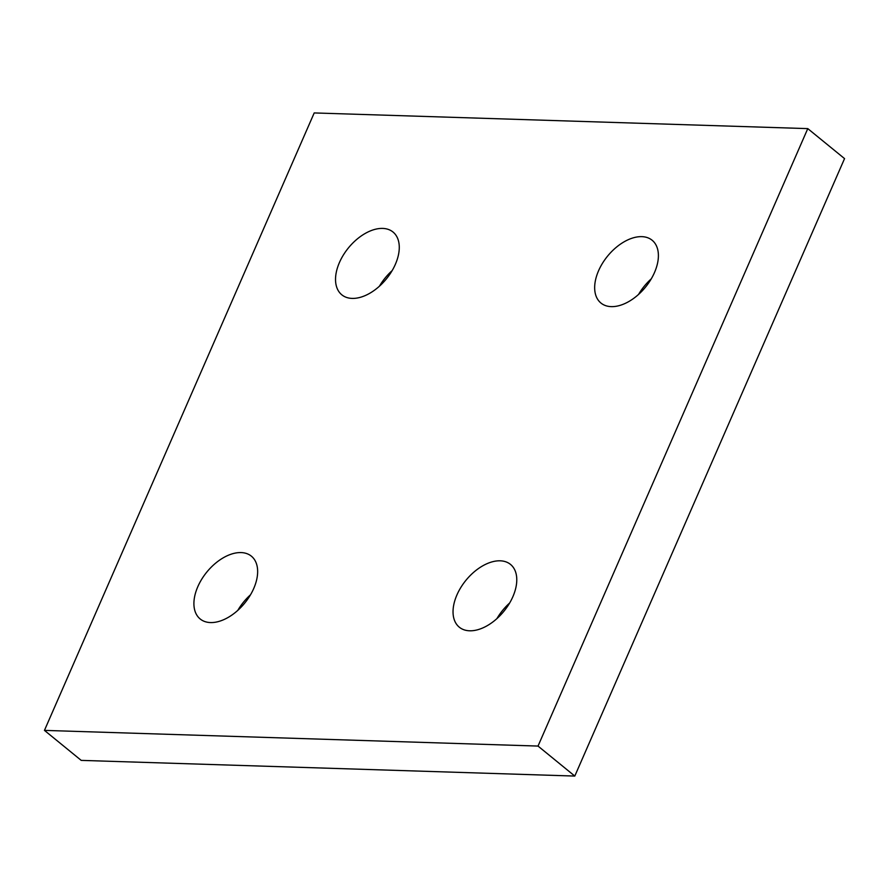 <?xml version="1.0" encoding="UTF-8"?>
<svg xmlns="http://www.w3.org/2000/svg" width="889" height="889" viewBox="0 0 889 889"><rect width="100%" height="100%" fill="white"/><g stroke="black" fill="none" stroke-linecap="round" stroke-linejoin="round"><path stroke-width="1.33" d="M395.372 264.3A40.505 24.492 129.2 0 1 341.798 294.804A40.505 24.492 129.2 0 1 339.431 262.522A40.505 24.492 129.2 0 1 393.005 232.018A40.505 24.492 129.2 0 1 395.372 264.3M253.743 588.462A40.505 24.492 129.2 0 1 200.169 618.966A40.505 24.492 129.2 0 1 197.814 586.684A40.505 24.492 129.2 0 1 251.387 556.181A40.505 24.492 129.2 0 1 253.743 588.462M512.875 596.697A40.505 24.492 129.2 0 1 459.302 627.19A40.505 24.492 129.2 0 1 456.935 594.919A40.505 24.492 129.2 0 1 510.508 564.415A40.505 24.492 129.2 0 1 512.875 596.697M654.493 272.534A40.505 24.492 129.2 0 1 600.92 303.027A40.505 24.492 129.2 0 1 598.564 270.756A40.505 24.492 129.2 0 1 652.137 240.252A40.505 24.492 129.2 0 1 654.493 272.534M651.27 278.846A40.505 24.492 -50.8 0 0 638.558 294.426M509.641 603.009A40.505 24.492 -50.8 0 0 496.929 618.588M250.52 594.774A40.505 24.492 -50.8 0 0 237.808 610.365M392.138 270.623A40.505 24.492 -50.8 0 0 379.425 286.202M44.45 730.391L314.206 112.936L807.779 128.616L538.023 746.071L44.45 730.391L81.221 760.384L574.794 776.064L538.023 746.071M574.794 776.064L844.55 158.609L807.779 128.616"/></g></svg>
